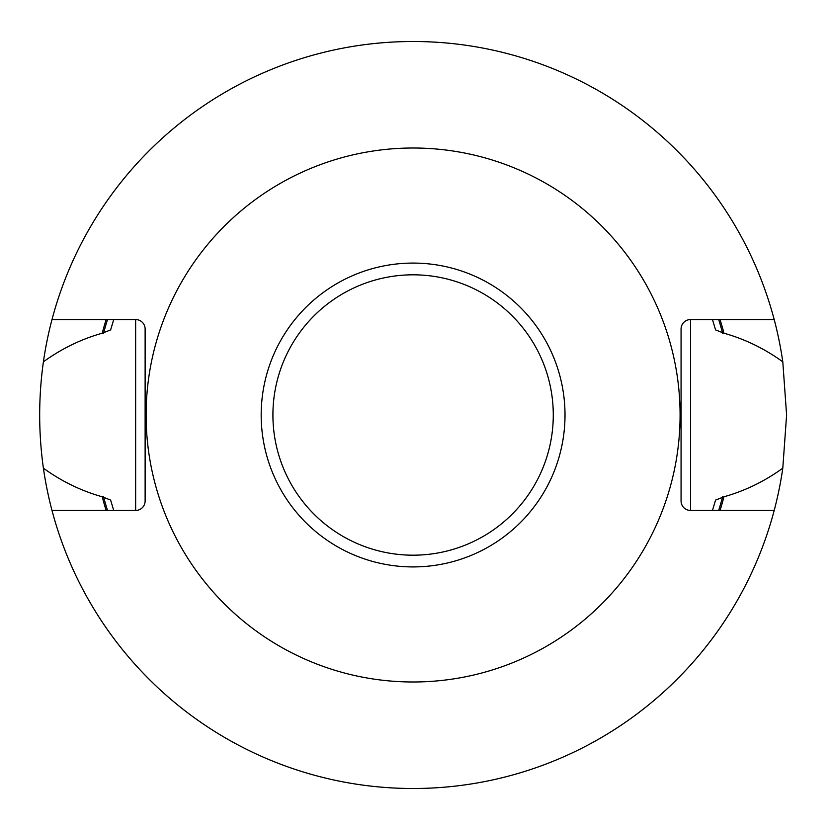 <?xml version="1.0" encoding="UTF-8"?>
<svg xmlns="http://www.w3.org/2000/svg" width="830" height="830" viewBox="0 0 830 830"><rect width="100%" height="100%" fill="white"/><g stroke="black" fill="none" stroke-linecap="round" stroke-linejoin="round"><path stroke-width="1.25" d="M774.193 510.45L690.55 510.45A9.483 9.483 0 0 1 681.067 500.967L681.067 329.033A9.483 9.483 0 0 1 690.55 319.55L774.193 319.55A373.5 373.5 0 0 0 52 319.55L135.643 319.55A9.483 9.483 0 0 1 145.126 329.033L145.126 500.967A9.483 9.483 0 0 1 135.643 510.45L52 510.45A373.5 373.5 0 0 0 782.794 468.182C764.565 481.348 744.956 490.883 723.967 496.786L715.574 500.075L712.462 510.45M146.111 415A266.98 266.98 0 0 1 546.586 183.783A266.98 266.98 0 0 1 546.586 646.217A266.98 266.98 0 0 1 146.111 415M712.462 319.55L715.574 329.925L723.967 333.214C744.956 339.117 764.565 348.652 782.794 361.818L786.601 415L782.794 468.182M113.731 319.55L110.618 329.925L102.225 333.214C81.236 339.117 61.628 348.652 43.399 361.818C38.439 397.269 38.439 432.731 43.399 468.182C61.628 481.348 81.236 490.883 102.225 496.786L110.618 500.075L113.731 510.45M102.225 496.786A321.449 321.449 0 0 0 106.147 510.45M720.046 510.45A321.449 321.449 0 0 0 723.967 496.786M43.399 468.182A373.5 373.5 0 0 0 52 510.45M782.794 361.818A373.5 373.5 0 0 0 774.193 319.55M52 319.55A373.5 373.5 0 0 0 43.399 361.818M723.967 333.214A321.449 321.449 0 0 0 720.046 319.55M106.147 319.55A321.449 321.449 0 0 0 102.225 333.214M690.55 510.45L690.55 319.55M135.643 319.55L135.643 510.45M722.619 496.786A320.141 320.141 0 0 1 718.676 510.45M107.516 510.45A320.141 320.141 0 0 1 103.574 496.786M103.574 333.214A320.141 320.141 0 0 1 107.516 319.55M718.676 319.55A320.141 320.141 0 0 1 722.619 333.214M272.914 415A140.187 140.187 0 0 0 413.101 555.187A140.187 140.187 0 0 0 553.278 415A140.187 140.187 0 0 0 413.101 274.813A140.187 140.187 0 0 0 272.914 415M565.012 415A151.921 151.921 0 0 0 413.101 263.079A151.921 151.921 0 0 0 261.18 415A151.921 151.921 0 0 0 413.101 566.921A151.921 151.921 0 0 0 565.012 415"/></g></svg>
